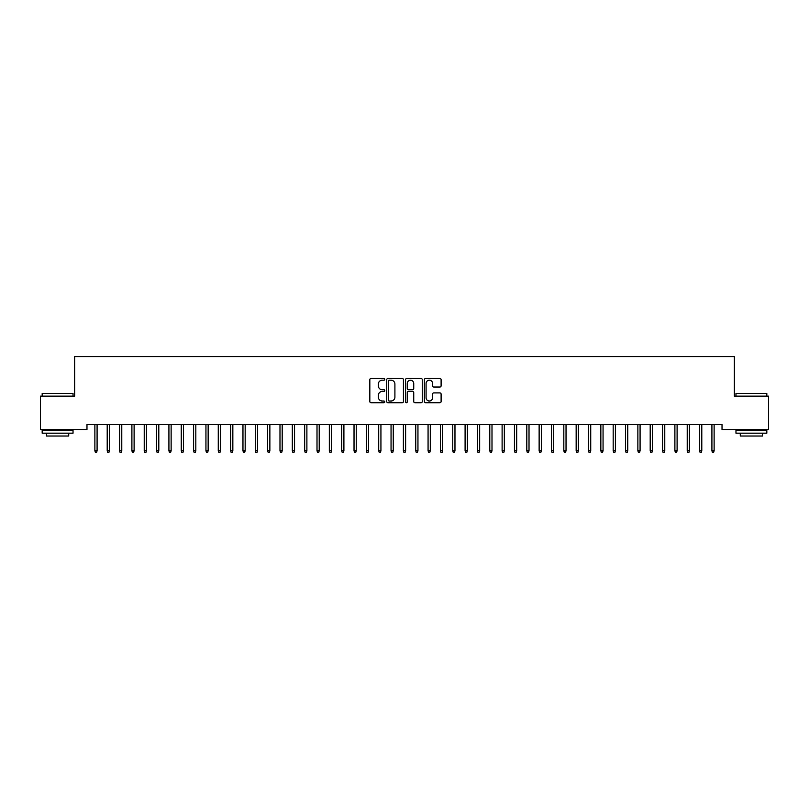 <?xml version="1.0" encoding="UTF-8"?>
<svg xmlns="http://www.w3.org/2000/svg" width="809" height="809" viewBox="0 0 809 809"><rect width="100%" height="100%" fill="white"/><g stroke="black" fill="none" stroke-linecap="round" stroke-linejoin="round"><path stroke-width="1.21" d="M384.76 379.34A0.849 0.849 0 0 0 383.911 378.491L371.038 378.491A1.214 1.214 0 0 0 369.824 379.704L369.824 401.507A1.214 1.214 0 0 0 371.038 402.72L383.911 402.72A0.849 0.849 0 0 0 384.76 401.871A0.849 0.849 0 0 0 383.911 401.021L382.242 401.021A3.873 3.873 0 0 1 378.369 397.148L378.369 395.328A3.873 3.873 0 0 1 382.242 391.455L383.911 391.455A0.849 0.849 0 0 0 384.76 390.605A0.849 0.849 0 0 0 383.911 389.756L382.242 389.756A3.873 3.873 0 0 1 378.369 385.883L378.369 384.063A3.873 3.873 0 0 1 382.242 380.19L383.911 380.19A0.849 0.849 0 0 0 384.76 379.34M439.904 387.036A1.214 1.214 0 0 0 441.107 385.822L441.107 379.704A1.214 1.214 0 0 0 439.904 378.491L425.605 378.491A1.214 1.214 0 0 0 424.391 379.704L424.391 401.507A1.214 1.214 0 0 0 425.605 402.72L439.904 402.72A1.214 1.214 0 0 0 441.107 401.507L441.107 394.114A1.214 1.214 0 0 0 439.904 392.901L433.786 392.901A1.214 1.214 0 0 0 432.572 394.114L432.572 397.785A3.236 3.236 0 0 1 429.336 401.021A3.236 3.236 0 0 1 426.09 397.785L426.09 383.426A3.236 3.236 0 0 1 429.336 380.19A3.236 3.236 0 0 1 432.572 383.426L432.572 385.822A1.214 1.214 0 0 0 433.786 387.036L439.904 387.036M722.022 424.543L86.978 424.543L86.978 429.478L40.45 429.478L40.45 396.157L74.63 396.157L74.63 356.668L734.37 356.668L734.37 396.157L768.55 396.157L768.55 429.478L722.022 429.478L722.022 424.543M403.438 379.704A1.214 1.214 0 0 0 402.225 378.491L387.936 378.491A1.214 1.214 0 0 0 386.722 379.704L386.722 401.507A1.214 1.214 0 0 0 387.936 402.72L402.225 402.72A1.214 1.214 0 0 0 403.438 401.507L403.438 379.704M406.775 378.491L421.064 378.491A1.214 1.214 0 0 1 422.278 379.704L422.278 401.507A1.214 1.214 0 0 1 421.064 402.72L414.946 402.72A1.214 1.214 0 0 1 413.733 401.507L413.733 392.668A1.214 1.214 0 0 0 412.529 391.455L408.464 391.455A1.214 1.214 0 0 0 407.261 392.668L407.261 401.871A0.849 0.849 0 0 1 406.411 402.72A0.849 0.849 0 0 1 405.562 401.871L405.562 379.704A1.214 1.214 0 0 1 406.775 378.491M389.271 380.19A0.849 0.849 0 0 0 388.421 381.039L388.421 400.172A0.849 0.849 0 0 0 389.271 401.021L391.02 401.021A3.873 3.873 0 0 0 394.903 397.148L394.903 384.063A3.873 3.873 0 0 0 391.02 380.19L389.271 380.19M413.733 383.486A3.236 3.236 0 0 0 410.497 380.25A3.236 3.236 0 0 0 407.261 383.486L407.261 388.542A1.214 1.214 0 0 0 408.464 389.756L412.529 389.756A1.214 1.214 0 0 0 413.733 388.542L413.733 383.486M94.875 450.724L95.371 452.332L96.605 452.332L97.09 450.724L94.875 450.724L94.875 424.543M97.09 450.724L97.09 424.543M107.213 450.724L107.708 452.332L108.942 452.332L109.437 450.724L107.213 450.724L107.213 424.543M109.437 450.724L109.437 424.543M119.55 450.724L120.045 452.332L121.279 452.332L121.775 450.724L119.55 450.724L119.55 424.543M121.775 450.724L121.775 424.543M42.179 393.447L73.032 393.447L42.179 393.447L42.179 396.157M73.032 433.179L42.179 433.179L42.179 430.095L73.032 430.095L73.032 433.179M68.714 433.179L68.714 436.021L46.497 436.021L46.497 433.179M735.968 393.447L766.821 393.447L735.968 393.447L735.968 396.157M766.821 433.179L735.968 433.179L735.968 430.095L766.821 430.095L766.821 433.179M762.503 433.179L762.503 436.021L740.286 436.021L740.286 433.179M131.897 450.724L132.393 452.332L133.627 452.332L134.112 450.724L131.897 450.724L131.897 424.543M134.112 450.724L134.112 424.543M144.235 450.724L144.73 452.332L145.964 452.332L146.459 450.724L144.235 450.724L144.235 424.543M146.459 450.724L146.459 424.543M156.572 450.724L157.067 452.332L158.301 452.332L158.797 450.724L156.572 450.724L156.572 424.543M158.797 450.724L158.797 424.543M168.919 450.724L169.415 452.332L170.648 452.332L171.134 450.724L168.919 450.724L168.919 424.543M171.134 450.724L171.134 424.543M181.256 450.724L181.752 452.332L182.986 452.332L183.481 450.724L181.256 450.724L181.256 424.543M183.481 450.724L183.481 424.543M193.594 450.724L194.089 452.332L195.323 452.332L195.818 450.724L193.594 450.724L193.594 424.543M195.818 450.724L195.818 424.543M205.941 450.724L206.437 452.332L207.67 452.332L208.156 450.724L205.941 450.724L205.941 424.543M208.156 450.724L208.156 424.543M218.278 450.724L218.774 452.332L220.008 452.332L220.503 450.724L218.278 450.724L218.278 424.543M220.503 450.724L220.503 424.543M230.616 450.724L231.111 452.332L232.345 452.332L232.84 450.724L230.616 450.724L230.616 424.543M232.84 450.724L232.84 424.543M242.963 450.724L243.458 452.332L244.692 452.332L245.178 450.724L242.963 450.724L242.963 424.543M245.178 450.724L245.178 424.543M255.3 450.724L255.796 452.332L257.029 452.332L257.525 450.724L255.3 450.724L255.3 424.543M257.525 450.724L257.525 424.543M267.637 450.724L268.133 452.332L269.367 452.332L269.862 450.724L267.637 450.724L267.637 424.543M269.862 450.724L269.862 424.543M279.985 450.724L280.48 452.332L281.714 452.332L282.199 450.724L279.985 450.724L279.985 424.543M282.199 450.724L282.199 424.543M292.322 450.724L292.818 452.332L294.051 452.332L294.547 450.724L292.322 450.724L292.322 424.543M294.547 450.724L294.547 424.543M304.659 450.724L305.155 452.332L306.389 452.332L306.884 450.724L304.659 450.724L304.659 424.543M306.884 450.724L306.884 424.543M317.007 450.724L317.502 452.332L318.736 452.332L319.221 450.724L317.007 450.724L317.007 424.543M319.221 450.724L319.221 424.543M329.344 450.724L329.839 452.332L331.073 452.332L331.569 450.724L329.344 450.724L329.344 424.543M331.569 450.724L331.569 424.543M341.681 450.724L342.177 452.332L343.41 452.332L343.906 450.724L341.681 450.724L341.681 424.543M343.906 450.724L343.906 424.543M354.029 450.724L354.524 452.332L355.758 452.332L356.243 450.724L354.029 450.724L354.029 424.543M356.243 450.724L356.243 424.543M366.366 450.724L366.861 452.332L368.095 452.332L368.591 450.724L366.366 450.724L366.366 424.543M368.591 450.724L368.591 424.543M378.703 450.724L379.199 452.332L380.432 452.332L380.928 450.724L378.703 450.724L378.703 424.543M380.928 450.724L380.928 424.543M391.05 450.724L391.546 452.332L392.78 452.332L393.265 450.724L391.05 450.724L391.05 424.543M393.265 450.724L393.265 424.543M403.388 450.724L403.883 452.332L405.117 452.332L405.612 450.724L403.388 450.724L403.388 424.543M405.612 450.724L405.612 424.543M415.735 450.724L416.22 452.332L417.454 452.332L417.95 450.724L415.735 450.724L415.735 424.543M417.95 450.724L417.95 424.543M428.072 450.724L428.568 452.332L429.801 452.332L430.297 450.724L428.072 450.724L428.072 424.543M430.297 450.724L430.297 424.543M440.409 450.724L440.905 452.332L442.139 452.332L442.634 450.724L440.409 450.724L440.409 424.543M442.634 450.724L442.634 424.543M452.757 450.724L453.242 452.332L454.476 452.332L454.971 450.724L452.757 450.724L452.757 424.543M454.971 450.724L454.971 424.543M465.094 450.724L465.59 452.332L466.823 452.332L467.319 450.724L465.094 450.724L465.094 424.543M467.319 450.724L467.319 424.543M477.431 450.724L477.927 452.332L479.161 452.332L479.656 450.724L477.431 450.724L477.431 424.543M479.656 450.724L479.656 424.543M489.779 450.724L490.264 452.332L491.498 452.332L491.993 450.724L489.779 450.724L489.779 424.543M491.993 450.724L491.993 424.543M502.116 450.724L502.611 452.332L503.845 452.332L504.341 450.724L502.116 450.724L502.116 424.543M504.341 450.724L504.341 424.543M514.453 450.724L514.949 452.332L516.182 452.332L516.678 450.724L514.453 450.724L514.453 424.543M516.678 450.724L516.678 424.543M526.801 450.724L527.286 452.332L528.52 452.332L529.015 450.724L526.801 450.724L526.801 424.543M529.015 450.724L529.015 424.543M539.138 450.724L539.633 452.332L540.867 452.332L541.363 450.724L539.138 450.724L539.138 424.543M541.363 450.724L541.363 424.543M551.475 450.724L551.971 452.332L553.204 452.332L553.7 450.724L551.475 450.724L551.475 424.543M553.7 450.724L553.7 424.543M563.822 450.724L564.308 452.332L565.542 452.332L566.037 450.724L563.822 450.724L563.822 424.543M566.037 450.724L566.037 424.543M576.16 450.724L576.655 452.332L577.889 452.332L578.384 450.724L576.16 450.724L576.16 424.543M578.384 450.724L578.384 424.543M588.497 450.724L588.992 452.332L590.226 452.332L590.722 450.724L588.497 450.724L588.497 424.543M590.722 450.724L590.722 424.543M600.844 450.724L601.33 452.332L602.563 452.332L603.059 450.724L600.844 450.724L600.844 424.543M603.059 450.724L603.059 424.543M613.182 450.724L613.677 452.332L614.911 452.332L615.406 450.724L613.182 450.724L613.182 424.543M615.406 450.724L615.406 424.543M625.519 450.724L626.014 452.332L627.248 452.332L627.744 450.724L625.519 450.724L625.519 424.543M627.744 450.724L627.744 424.543M637.866 450.724L638.352 452.332L639.585 452.332L640.081 450.724L637.866 450.724L637.866 424.543M640.081 450.724L640.081 424.543M650.203 450.724L650.699 452.332L651.933 452.332L652.428 450.724L650.203 450.724L650.203 424.543M652.428 450.724L652.428 424.543M662.541 450.724L663.036 452.332L664.27 452.332L664.765 450.724L662.541 450.724L662.541 424.543M664.765 450.724L664.765 424.543M674.888 450.724L675.373 452.332L676.607 452.332L677.103 450.724L674.888 450.724L674.888 424.543M677.103 450.724L677.103 424.543M687.225 450.724L687.721 452.332L688.955 452.332L689.45 450.724L687.225 450.724L687.225 424.543M689.45 450.724L689.45 424.543M699.563 450.724L700.058 452.332L701.292 452.332L701.787 450.724L699.563 450.724L699.563 424.543M701.787 450.724L701.787 424.543M711.91 450.724L712.395 452.332L713.629 452.332L714.125 450.724L711.91 450.724L711.91 424.543M714.125 450.724L714.125 424.543M73.032 396.157L73.032 393.447M65.994 430.095L65.994 429.478M49.207 430.095L49.207 429.478M766.821 396.157L766.821 393.447M759.793 430.095L759.793 429.478M743.006 430.095L743.006 429.478"/></g></svg>
